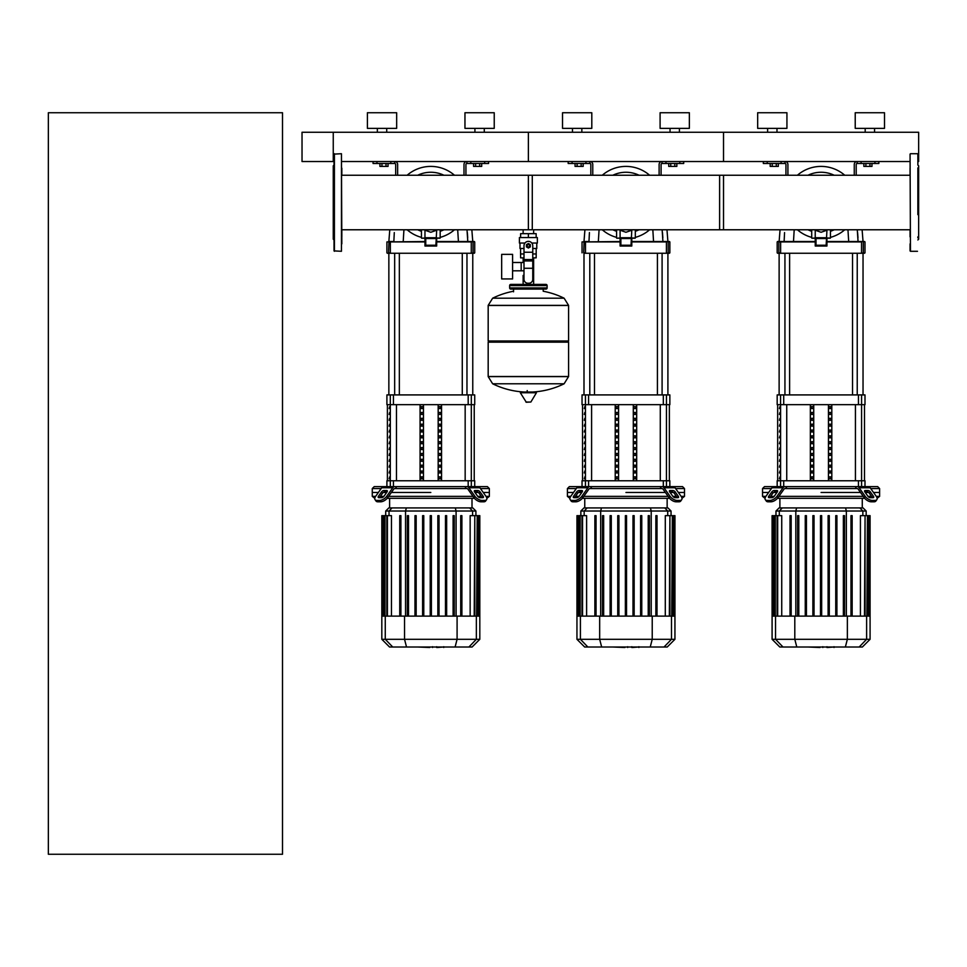 <?xml version="1.0" encoding="UTF-8"?>
<svg xmlns="http://www.w3.org/2000/svg" width="967" height="967" viewBox="0 0 967 967"><rect width="100%" height="100%" fill="white"/><g stroke="black" fill="none" stroke-linecap="round" stroke-linejoin="round"><path stroke-width="1.45" d="M48.35 854.26L48.35 112.74L282.509 112.74L282.509 854.26L48.35 854.26M869.937 163.483L869.937 166.409L871.968 166.409L871.968 163.483M869.937 166.409L865.888 166.409L865.888 163.483M865.888 166.409L863.857 166.409L863.857 163.483M674.809 163.483L674.809 166.409L676.84 166.409L676.84 163.483M674.809 166.409L670.747 166.409L670.747 163.483M670.747 166.409L668.729 166.409L668.729 163.483M479.668 163.483L479.668 166.409L481.699 166.409L481.699 163.483M479.668 166.409L475.619 166.409L475.619 163.483M475.619 166.409L473.588 166.409L473.588 163.483M776.283 163.483L776.283 166.409L778.302 166.409L778.302 163.483M776.283 166.409L772.222 166.409L772.222 163.483M772.222 166.409L770.191 166.409L770.191 163.483M581.143 163.483L581.143 166.409L583.174 166.409L583.174 163.483M581.143 166.409L577.094 166.409L577.094 163.483M577.094 166.409L575.063 166.409L575.063 163.483M386.014 163.483L386.014 166.409L388.033 166.409L388.033 163.483M386.014 166.409L381.953 166.409L381.953 163.483M381.953 166.409L379.922 166.409L379.922 163.483M917.864 161.525L918.65 161.525L918.65 132.261L723.521 132.261L723.521 161.525L723.521 132.261L528.381 132.261L528.381 161.525L528.381 132.261L333.252 132.261L333.252 161.525L302.03 161.525L302.03 132.261L333.252 132.261L333.252 161.525L334.026 161.525M528.381 229.771L528.381 175.245L723.521 175.245L723.521 229.771L533.627 229.771L533.627 233.663M533.627 257.863L533.627 275.426L532.769 275.426L533.627 275.426L533.627 284.407M523.135 229.771L523.135 233.663M523.135 257.863L523.135 262.492M523.993 275.426L523.135 275.426L523.993 275.426M512.595 270.808L523.993 270.808M512.595 262.492L521.177 262.492L521.177 270.808L521.177 262.492L523.993 262.492M501.668 266.65L501.668 278.943L512.595 278.943L512.595 254.357L501.668 254.357L501.668 266.65M524.948 243.031L519.4 243.031L519.4 237.568L537.362 237.568L537.362 243.031L531.814 243.031M532.769 257.863L536.153 257.863L536.189 253.958L532.769 253.958M526.822 245.763A1.559 1.559 0 0 0 528.381 247.334A1.559 1.559 0 0 0 529.94 245.763A1.559 1.559 0 0 0 528.381 244.204A1.559 1.559 0 0 0 526.822 245.763M527.208 245.763A1.172 1.172 0 0 1 528.381 244.603A1.172 1.172 0 0 1 529.553 245.763A1.172 1.172 0 0 1 528.381 246.936A1.172 1.172 0 0 1 527.208 245.763M530.327 246.899L528.381 248.023L526.435 246.899L526.435 244.639L528.381 243.515L530.327 244.639L530.327 246.899M532.769 268.27L532.769 279.33A3.904 3.904 0 0 1 528.864 283.234L527.897 283.234A3.904 3.904 0 0 1 523.993 279.33L523.993 268.27L532.769 268.27L532.769 245.763A4.388 4.388 0 0 0 528.381 241.375A4.388 4.388 0 0 0 523.993 245.763L523.993 268.27M523.993 257.863L520.609 257.863L520.572 253.958L523.993 253.958M523.993 248.495L519.992 248.495L519.992 243.031M536.77 243.031L536.77 248.495L532.769 248.495M520.609 237.568L520.609 233.663L536.153 233.663L536.153 237.568M528.381 237.568L528.381 233.663M568.584 305.379L488.178 305.379L568.584 305.475L488.178 305.475L488.178 340.988L568.584 340.988L568.584 305.379L564.112 298.199L492.65 298.199L564.112 298.199A80.781 80.781 0 0 0 543.212 291.236L543.212 289.085L545.944 289.085A1.172 1.172 0 0 0 547.117 287.912L547.117 285.579A1.172 1.172 0 0 0 545.944 284.407L510.818 284.407A1.172 1.172 0 0 0 509.645 285.579L547.117 285.579M513.55 291.816L513.55 289.085L510.818 289.085L545.944 289.085M567.411 340.988L568.584 342.161L568.584 376.514L488.178 376.514L568.584 376.514L564.112 383.79L528.381 383.79L564.112 383.79A80.781 80.781 0 0 1 532.346 392.022M568.584 342.161L488.178 342.161L488.178 376.61L568.584 376.61M524.416 392.022A80.781 80.781 0 0 1 492.65 383.79L528.381 383.79M527.208 390.559L527.208 392.022M520.754 392.022L520.331 392.759L526.314 402.26L530.859 402.03L536.431 392.759L536.008 392.022L520.754 392.022M488.178 342.161L489.35 340.988M523.135 284.407L523.135 275.426M511.99 285.579A1.172 1.172 0 0 0 510.818 284.407M544.772 285.579A1.172 1.172 0 0 1 545.944 284.407M547.117 287.912L509.645 287.912A1.172 1.172 0 0 0 510.818 289.085M910.068 154.116L910.455 251.287L910.068 154.116M917.864 154.116L917.864 164.644M917.864 214.674L917.864 167.895M917.864 239.973L918.65 239.187L918.65 165.816L917.864 165.043M917.864 237.882L917.864 236.855M910.068 168.161L910.068 175.245L719.617 175.245L719.617 229.771L910.068 229.771L910.068 236.855M910.068 243.877L910.068 250.9M341.834 243.877L341.448 153.717L341.448 251.287L334.026 250.9L334.026 154.116L341.448 153.717M334.026 239.973L333.252 239.187L333.252 165.816L334.026 165.043M341.834 236.855L341.834 229.771L532.285 229.771L532.285 175.245L341.834 175.245L341.834 168.161M797.412 175.245A36.105 36.105 0 0 1 821.08 166.409A36.105 36.105 0 0 0 797.412 175.245A36.105 36.105 0 0 1 844.747 175.245M797.412 229.771A36.105 36.105 0 0 0 811.712 237.374A36.105 36.105 0 0 1 797.412 229.771M830.448 237.374A36.105 36.105 0 0 0 844.747 229.771M816.015 238.523L815.229 237.737L815.229 230.219L821.08 232.273L826.942 230.219L826.156 245.243L816.015 245.243L816.015 238.523L826.156 238.523M815.229 246.017L826.942 246.017L826.942 237.737L815.229 237.737L815.229 246.017L816.015 245.243M826.942 246.017L826.156 245.243M815.229 238.22L811.917 238.22L815.229 238.22M826.942 238.22L830.254 238.22L826.942 238.22M649.619 175.245A36.105 36.105 0 0 0 602.284 175.245A36.105 36.105 0 0 1 625.951 166.409M602.284 229.771A36.105 36.105 0 0 0 616.583 237.374A36.105 36.105 0 0 1 602.284 229.771M635.319 237.374A36.105 36.105 0 0 0 649.619 229.771M620.874 238.523L620.089 237.737L620.089 230.219L625.951 232.273L631.802 230.219L631.016 245.243L620.874 245.243L620.874 238.523L631.016 238.523M620.089 246.017L631.802 246.017L631.802 237.737L620.089 237.737L620.089 246.017L620.874 245.243M631.802 246.017L631.016 245.243M620.089 238.22L616.777 238.22L620.089 238.22M631.802 238.22L635.114 238.22L631.802 238.22M454.478 229.771A36.105 36.105 0 0 1 440.178 237.374A36.105 36.105 0 0 0 454.478 229.771M430.811 166.409A36.105 36.105 0 0 1 454.478 175.245A36.105 36.105 0 0 0 407.143 175.245A36.105 36.105 0 0 1 430.811 166.409M407.143 229.771A36.105 36.105 0 0 0 421.443 237.374A36.105 36.105 0 0 1 407.143 229.771M425.746 238.523L424.96 237.737L424.96 230.219L430.811 232.273L436.673 230.219L435.887 245.243L425.746 245.243L425.746 238.523L435.887 238.523M424.96 246.017L436.673 246.017L436.673 237.737L424.96 237.737L424.96 246.017L425.746 245.243M436.673 246.017L435.887 245.243M424.96 238.22L421.648 238.22L424.96 238.22M436.673 238.22L439.985 238.22L436.673 238.22M334.026 243.877L334.026 250.9M833.53 647.02L827.438 647.491M826.495 647.02L822.869 647.02M820.016 647.02L822.409 647.02M820.016 647.491L808.158 647.02M638.401 647.02L632.309 647.491M631.366 647.02L627.728 647.02M624.887 647.02L627.281 647.02M624.887 647.491L613.018 647.02M443.261 647.02L437.169 647.491M436.226 647.02L432.6 647.02M429.747 647.02L432.14 647.02M429.747 647.491L417.889 647.02M870.759 488.577L879.619 488.577L879.619 492.481L873.515 492.481L879.619 492.481L879.619 496.373L876.271 496.373M785.579 488.577L784.974 488.577A1.946 1.378 90 0 0 783.995 489.145L777.976 497.667L776.997 496.276L783.016 487.767A3.904 2.756 -90 0 1 784.974 486.619L786.969 486.619L785.579 488.577L856.593 488.577L855.191 486.619L857.197 486.619A3.904 2.756 90 0 1 859.143 487.767L865.163 496.276L864.196 497.667L858.164 489.145A1.946 1.378 -90 0 0 857.197 488.577A1.946 1.378 -90 0 1 858.164 489.145M821.08 492.481L860.521 492.481L821.08 492.481M865.235 492.481L868.547 492.481L865.235 492.481M865.235 490.523L867.991 490.523A1.946 0.979 -144.7 0 1 870.348 491.901L873.443 496.276A1.946 0.979 -144.7 0 1 873.66 497.413A1.946 0.979 -144.7 0 1 873.044 497.667L870.288 497.667A1.946 0.979 -144.7 0 1 867.931 496.276L864.836 491.901A1.946 0.979 -144.7 0 1 864.619 490.777A1.946 0.979 -144.7 0 1 865.235 490.523L864.583 491.441M873.443 496.276L872.476 497.667L869.381 493.279A1.946 0.979 35.3 0 0 867.024 491.901L864.836 491.901M774.168 490.523L776.924 490.523A1.946 0.979 144.7 0 1 777.541 490.777A1.946 0.979 144.7 0 1 777.335 491.901L775.147 491.901A1.946 0.979 -35.3 0 0 772.79 493.279L769.696 497.667L768.717 496.276L771.811 491.901A1.946 0.979 144.7 0 1 774.168 490.523L775.147 491.901M777.335 491.901L774.241 496.276A1.946 0.979 144.7 0 1 771.884 497.667L769.128 497.667A1.946 0.979 144.7 0 1 768.511 497.413A1.946 0.979 144.7 0 1 768.717 496.276M864.994 486.619L864.994 480.768L858.454 480.768L858.454 486.619L877.673 486.619L879.619 488.577M857.197 488.577L856.593 488.577M864.196 497.667A5.85 2.925 35.3 0 0 871.255 501.8L874.023 501.8A5.85 2.925 35.3 0 0 875.872 501.039L876.851 499.661A5.85 2.925 -144.7 0 0 876.211 496.276L870.179 487.767A3.904 2.756 -90 0 0 868.233 486.619L857.197 486.619M871.255 501.8L872.234 500.423A5.85 2.925 -144.7 0 1 865.163 496.276M872.234 500.423L874.99 500.423L874.023 501.8M876.851 499.661A5.85 2.925 -144.7 0 1 874.99 500.423M784.974 486.619L773.938 486.619A3.904 2.756 90 0 0 771.98 487.767L765.961 496.276A5.85 2.925 144.7 0 0 765.32 499.661L766.299 501.039A5.85 2.925 -35.3 0 0 768.149 501.8L770.904 501.8A5.85 2.925 -35.3 0 0 777.976 497.667M768.149 501.8L767.169 500.423A5.85 2.925 144.7 0 1 765.32 499.661L766.299 501.039M767.169 500.423L769.937 500.423L770.904 501.8M776.997 496.276A5.85 2.925 144.7 0 1 769.937 500.423M765.888 496.373L762.54 496.373L762.54 492.481L768.644 492.481L762.54 492.481L762.54 488.577L764.498 486.619L783.717 486.619L783.717 480.768L777.178 480.768L777.178 486.619M855.191 486.619L786.969 486.619M762.54 488.577L771.412 488.577M773.624 492.481L776.924 492.481L773.624 492.481M871.569 496.373L868.003 496.373M863.289 496.373L778.882 496.373M774.168 496.373L770.602 496.373M762.54 496.373L765.054 498.331M777.444 498.331L864.716 498.331M797.63 515.653L797.63 616.112L797.63 515.653L798.802 515.653L798.802 616.112M877.117 498.331L879.619 496.373M782.291 507.929L779.076 507.929L775.981 511.023L866.178 511.023L863.084 507.929L782.291 507.929L779.305 511.023L779.305 515.653M805.257 515.653L805.257 616.112L805.257 515.653L806.43 515.653L806.43 616.112M812.872 515.653L812.872 616.112L812.872 515.653L814.045 515.653L814.045 616.112M820.499 616.112L820.499 515.653L820.499 616.112M828.115 515.653L828.115 616.112L828.115 515.653L829.287 515.653L829.287 616.112L829.287 515.653M835.742 515.653L835.742 616.112L835.742 515.653L836.914 515.653L836.914 616.112M843.369 515.653L843.369 616.112L843.369 515.653L844.529 515.653L844.529 616.112L844.529 515.653M777.686 616.112L777.686 515.653L781.735 515.653L781.735 616.112M790.015 515.653L790.015 616.112L790.015 515.653L791.175 515.653L791.175 616.112M870.082 639.296L772.089 639.296L779.813 647.02L862.359 647.02L870.082 639.296L870.082 616.112L772.089 616.112L772.089 515.653M821.672 616.112L821.672 515.653L820.499 515.653M773.83 616.112L773.83 515.653L775.292 515.653L774.7 616.112M772.959 616.112L772.959 515.653L773.237 616.112M777.105 616.112L777.105 515.653L775.292 515.653L775.292 616.112M852.157 515.653L852.157 616.112L852.157 515.653L850.984 515.653L850.984 616.112M860.425 616.112L860.425 515.653L867.459 515.653L866.879 616.112M865.066 616.112L865.066 515.653L864.474 616.112M867.459 616.112L867.459 515.653L869.792 515.653L869.212 616.112M868.922 616.112L868.922 515.653L868.342 616.112M869.792 515.653L869.792 616.112M675.619 488.577L684.491 488.577L684.491 492.481L678.387 492.481L684.491 492.481L684.491 496.373L681.143 496.373M590.438 488.577L589.834 488.577A1.946 1.378 90 0 0 588.867 489.145L582.835 497.667L581.868 496.276L587.888 487.767A3.904 2.756 -90 0 1 589.834 486.619L591.84 486.619L590.438 488.577L661.452 488.577L660.062 486.619L662.057 486.619A3.904 2.756 90 0 1 664.015 487.767L670.034 496.276L669.055 497.667L663.036 489.145A1.946 1.378 -90 0 0 662.057 488.577A1.946 1.378 -90 0 1 663.036 489.145M625.951 492.481L665.393 492.481L625.951 492.481M670.107 492.481L673.407 492.481L670.107 492.481M670.107 490.523L672.863 490.523A1.946 0.979 -144.7 0 1 675.22 491.901L678.314 496.276A1.946 0.979 -144.7 0 1 678.52 497.413A1.946 0.979 -144.7 0 1 677.903 497.667L675.147 497.667A1.946 0.979 -144.7 0 1 672.79 496.276L669.696 491.901A1.946 0.979 -144.7 0 1 669.49 490.777A1.946 0.979 -144.7 0 1 670.107 490.523L669.454 491.441M678.314 496.276L677.335 497.667L674.241 493.279A1.946 0.979 35.3 0 0 671.884 491.901L669.696 491.901M579.04 490.523L581.796 490.523A1.946 0.979 144.7 0 1 582.412 490.777A1.946 0.979 144.7 0 1 582.194 491.901L580.007 491.901A1.946 0.979 -35.3 0 0 577.65 493.279L574.555 497.667L573.588 496.276L576.683 491.901A1.946 0.979 144.7 0 1 579.04 490.523L580.007 491.901M582.194 491.901L579.1 496.276A1.946 0.979 144.7 0 1 576.743 497.667L573.987 497.667A1.946 0.979 144.7 0 1 573.371 497.413A1.946 0.979 144.7 0 1 573.588 496.276M666.456 394.911L666.456 404.665L669.853 404.665L669.853 394.911L582.037 394.911L582.037 404.665L666.456 404.665L666.432 480.768L669.853 480.768L669.853 486.619L682.533 486.619L684.491 488.577M662.057 488.577L661.452 488.577M669.055 497.667A5.85 2.925 35.3 0 0 676.126 501.8L678.882 501.8A5.85 2.925 35.3 0 0 680.732 501.039L681.711 499.661A5.85 2.925 -144.7 0 0 681.07 496.276L675.051 487.767A3.904 2.756 -90 0 0 673.092 486.619L662.057 486.619M676.126 501.8L677.093 500.423A5.85 2.925 -144.7 0 1 670.034 496.276M677.093 500.423L679.861 500.423L678.882 501.8M681.711 499.661A5.85 2.925 -144.7 0 1 679.861 500.423M589.834 486.619L578.798 486.619A3.904 2.756 90 0 0 576.852 487.767L570.82 496.276A5.85 2.925 144.7 0 0 570.179 499.661L571.159 501.039A5.85 2.925 -35.3 0 0 573.008 501.8L575.776 501.8A5.85 2.925 -35.3 0 0 582.835 497.667M573.008 501.8L572.041 500.423A5.85 2.925 144.7 0 1 570.179 499.661M572.041 500.423L574.797 500.423L575.776 501.8M581.868 496.276A5.85 2.925 144.7 0 1 574.797 500.423M570.76 496.373L567.411 496.373L567.411 492.481L573.516 492.481L567.411 492.481L567.411 488.577L569.358 486.619L585.446 486.619L585.446 480.768L582.037 480.768L582.037 486.619M660.062 486.619L591.84 486.619M567.411 488.577L576.272 488.577M578.484 492.481L581.796 492.481L578.484 492.481M676.429 496.373L672.863 496.373M668.149 496.373L583.742 496.373M579.028 496.373L575.462 496.373M567.411 496.373L569.914 498.331M582.315 498.331L669.587 498.331M602.501 515.653L602.501 616.112L602.501 515.653L603.662 515.653L603.662 616.112M681.977 498.331L684.491 496.373M587.162 507.929L583.947 507.929L580.853 511.023L671.05 511.023L667.955 507.929L587.162 507.929L584.177 511.023L584.177 515.653M610.117 515.653L610.117 616.112L610.117 515.653L611.289 515.653L611.289 616.112M617.744 515.653L617.744 616.112L617.744 515.653L618.916 515.653L618.916 616.112M625.359 616.112L625.359 515.653L625.359 616.112M634.159 515.653L634.159 616.112L634.159 515.653L632.986 515.653L632.986 616.112M640.601 515.653L640.601 616.112L640.601 515.653L641.774 515.653L641.774 616.112L641.774 515.653M648.228 515.653L648.228 616.112L648.228 515.653L649.401 515.653L649.401 616.112L649.401 515.653M582.557 616.112L582.557 515.653L586.606 515.653L586.606 616.112M594.874 515.653L594.874 616.112L594.874 515.653L596.047 515.653L596.047 616.112M674.942 639.296L576.948 639.296L584.672 647.02L667.218 647.02L674.942 639.296L674.942 616.112L576.948 616.112L576.948 515.653M626.531 616.112L626.531 515.653L625.359 515.653M578.689 616.112L578.689 515.653L580.152 515.653L579.571 616.112M577.819 616.112L577.819 515.653L578.109 616.112M581.965 616.112L581.965 515.653L580.152 515.653L580.152 616.112M657.016 616.112L657.016 515.653L655.856 515.653L655.856 616.112M665.296 616.112L665.296 515.653L672.331 515.653L671.739 616.112M669.926 616.112L669.926 515.653L669.345 616.112M672.331 616.112L672.331 515.653L674.664 515.653L674.072 616.112M673.794 616.112L673.794 515.653L673.201 616.112M674.664 515.653L674.664 616.112M480.49 488.577L489.35 488.577L489.35 492.481L483.246 492.481L489.35 492.481L489.35 496.373L486.002 496.373M395.31 488.577L394.705 488.577A1.946 1.378 90 0 0 393.726 489.145L387.707 497.667L386.727 496.276L392.747 487.767A3.904 2.756 -90 0 1 394.705 486.619L396.7 486.619L395.31 488.577L466.324 488.577L464.922 486.619L466.928 486.619A3.904 2.756 90 0 1 468.874 487.767L474.894 496.276L473.927 497.667L467.907 489.145A1.946 1.378 -90 0 0 466.928 488.577A1.946 1.378 -90 0 1 467.907 489.145M430.811 492.481L391.369 492.481L430.811 492.481M474.966 492.481L478.278 492.481L474.966 492.481M474.966 490.523L477.722 490.523A1.946 0.979 -144.7 0 1 480.079 491.901L483.174 496.276A1.946 0.979 -144.7 0 1 483.391 497.413A1.946 0.979 -144.7 0 1 482.775 497.667L480.019 497.667A1.946 0.979 -144.7 0 1 477.662 496.276L474.567 491.901A1.946 0.979 -144.7 0 1 474.35 490.777A1.946 0.979 -144.7 0 1 474.966 490.523L474.313 491.441M483.174 496.276L482.207 497.667L479.112 493.279A1.946 0.979 35.3 0 0 476.755 491.901L474.567 491.901M383.899 490.523L386.655 490.523A1.946 0.979 144.7 0 1 387.271 490.777A1.946 0.979 144.7 0 1 387.066 491.901L384.878 491.901A1.946 0.979 -35.3 0 0 382.521 493.279L379.427 497.667L378.448 496.276L381.542 491.901A1.946 0.979 144.7 0 1 383.899 490.523L384.878 491.901M387.066 491.901L383.972 496.276A1.946 0.979 144.7 0 1 381.614 497.667L378.859 497.667A1.946 0.979 144.7 0 1 378.242 497.413A1.946 0.979 144.7 0 1 378.448 496.276M474.724 486.619L474.724 480.768L468.185 480.768L468.185 486.619L487.404 486.619L489.35 488.577M466.928 488.577L466.324 488.577M473.927 497.667A5.85 2.925 35.3 0 0 480.986 501.8L483.754 501.8A5.85 2.925 35.3 0 0 485.603 501.039L486.582 499.661A5.85 2.925 -144.7 0 0 485.942 496.276L479.91 487.767A3.904 2.756 -90 0 0 477.964 486.619L466.928 486.619M480.986 501.8L481.965 500.423A5.85 2.925 -144.7 0 1 474.894 496.276M481.965 500.423L484.721 500.423L483.754 501.8M485.603 501.039L486.582 499.661A5.85 2.925 -144.7 0 1 484.721 500.423M394.705 486.619L383.669 486.619A3.904 2.756 90 0 0 381.711 487.767L375.692 496.276A5.85 2.925 144.7 0 0 375.051 499.661L376.03 501.039A5.85 2.925 -35.3 0 0 377.879 501.8L380.635 501.8A5.85 2.925 -35.3 0 0 387.707 497.667M377.879 501.8L376.9 500.423A5.85 2.925 144.7 0 1 375.051 499.661M376.9 500.423L379.668 500.423L380.635 501.8M386.727 496.276A5.85 2.925 144.7 0 1 379.668 500.423M375.619 496.373L372.271 496.373L372.271 492.481L378.375 492.481L372.271 492.481L372.271 488.577L374.229 486.619L386.909 486.619L386.909 480.768L390.305 480.768L390.33 404.665L474.724 404.665L474.724 394.911L386.909 394.911L386.909 404.665L390.305 404.665L390.305 394.911M464.922 486.619L396.7 486.619M372.271 488.577L381.143 488.577M383.355 492.481L386.655 492.481L383.355 492.481M481.3 496.373L477.734 496.373M473.02 496.373L388.613 496.373M383.899 496.373L380.333 496.373M372.271 496.373L374.785 498.331M387.175 498.331L474.446 498.331M407.361 515.653L407.361 616.112L407.361 515.653L408.533 515.653L408.533 616.112M486.848 498.331L489.35 496.373M392.022 507.929L388.807 507.929L385.712 511.023L475.909 511.023L472.815 507.929L392.022 507.929L389.036 511.023L389.036 515.653M414.988 515.653L414.988 616.112L414.988 515.653L416.161 515.653L416.161 616.112M422.603 515.653L422.603 616.112L422.603 515.653L423.776 515.653L423.776 616.112M430.23 616.112L430.23 515.653L430.23 616.112M454.26 515.653L454.26 616.112L454.26 515.653L453.1 515.653L453.1 616.112M387.416 616.112L387.416 515.653L391.466 515.653L391.466 616.112M399.746 515.653L399.746 616.112L399.746 515.653L400.906 515.653L400.906 616.112M479.813 639.296L381.82 639.296L389.544 647.02L472.089 647.02L479.813 639.296L479.813 616.112L381.82 616.112L381.82 515.653M431.403 616.112L431.403 515.653L430.23 515.653M383.561 616.112L383.561 515.653L385.023 515.653L384.431 616.112M382.69 616.112L382.69 515.653L382.968 616.112M386.836 616.112L386.836 515.653L385.023 515.653L385.023 616.112M446.645 616.112L446.645 515.653L445.473 515.653L445.473 616.112M439.018 616.112L439.018 515.653L437.846 515.653L437.846 616.112M461.888 616.112L461.888 515.653L460.715 515.653L460.715 616.112M470.155 616.112L470.155 515.653L477.19 515.653L476.61 616.112M474.797 616.112L474.797 515.653L474.205 616.112M477.19 616.112L477.19 515.653L479.523 515.653L478.943 616.112M478.653 616.112L478.653 515.653L478.073 616.112M479.523 515.653L479.523 616.112M779.402 461.259L779.958 459.301L779.958 461.259M779.402 467.109L779.958 465.163L779.958 467.109M779.402 420.282L779.958 418.324L779.958 420.282M779.402 431.983L779.958 430.037L779.958 431.983M779.402 472.96L779.958 471.014L779.958 472.96M779.402 455.397L779.958 453.45L779.958 455.397M779.402 449.546L779.958 447.6L779.958 449.546M779.402 426.133L779.958 424.175L779.958 426.133M779.958 437.833L779.958 435.887L779.402 437.833M779.402 414.42L779.958 412.474L779.958 414.42M779.958 443.696L779.958 441.738L779.402 443.696M779.402 408.57L779.958 406.611L779.958 408.57M779.402 478.822L779.958 476.864L779.958 478.822M584.261 461.259L584.817 459.301L584.817 461.259M584.261 467.109L584.817 465.163L584.817 467.109M584.261 420.282L584.817 418.324L584.817 420.282M584.261 431.983L584.817 430.037L584.817 431.983M584.261 472.96L584.817 471.014L584.817 472.96M584.261 455.397L584.817 453.45L584.817 455.397M584.261 449.546L584.817 447.6L584.817 449.546M584.261 426.133L584.817 424.175L584.817 426.133M584.817 437.833L584.817 435.887L584.261 437.833M584.261 414.42L584.817 412.474L584.817 414.42M584.817 443.696L584.817 441.738L584.261 443.696M584.261 408.57L584.817 406.611L584.817 408.57M584.261 478.822L584.817 476.864L584.817 478.822M389.133 461.259L389.689 459.301L389.689 461.259M389.133 467.109L389.689 465.163L389.689 467.109M389.133 420.282L389.689 418.324L389.689 420.282M389.133 431.983L389.689 430.037L389.689 431.983M389.133 472.96L389.689 471.014L389.689 472.96M389.133 455.397L389.689 453.45L389.689 455.397M389.133 449.546L389.689 447.6L389.689 449.546M389.133 426.133L389.689 424.175L389.689 426.133M389.689 437.833L389.689 435.887L389.133 437.833M389.133 414.42L389.689 412.474L389.689 414.42M389.689 443.696L389.689 441.738L389.133 443.696M389.133 408.57L389.689 406.611L389.689 408.57M389.133 478.822L389.689 476.864L389.689 478.822M813.162 418.324L813.162 420.282L811.482 420.282L811.482 418.324L813.162 418.324L811.482 418.324M813.162 420.282L811.482 420.282M830.689 441.738L828.997 441.738L830.689 441.738L830.689 443.696L828.997 443.696L828.997 441.738M830.689 443.696L828.997 443.696M830.689 476.864L828.997 476.864L830.689 476.864L830.689 478.822L828.997 478.822L828.997 476.864M830.689 478.822L828.997 478.822M813.162 441.738L813.162 443.696L811.482 443.696L811.482 441.738L813.162 441.738L811.482 441.738M813.162 443.696L811.482 443.696M830.689 471.014L828.997 471.014L830.689 471.014L830.689 472.96L828.997 472.96L828.997 471.014M830.689 472.96L828.997 472.96M813.162 476.864L813.162 478.822L811.482 478.822L811.482 476.864L813.162 476.864L811.482 476.864M813.162 478.822L811.482 478.822M830.689 465.163L828.997 465.163L830.689 465.163L830.689 467.109L828.997 467.109L828.997 465.163M830.689 467.109L828.997 467.109M813.162 471.014L813.162 472.96L811.482 472.96L811.482 471.014L813.162 471.014L811.482 471.014M813.162 472.96L811.482 472.96M830.689 459.301L828.997 459.301L830.689 459.301L830.689 461.259L828.997 461.259L828.997 459.301M830.689 461.259L828.997 461.259M813.162 465.163L813.162 467.109L811.482 467.109L811.482 465.163L813.162 465.163L811.482 465.163M813.162 467.109L811.482 467.109M830.689 453.45L828.997 453.45L830.689 453.45L830.689 455.397L828.997 455.397L828.997 453.45M830.689 455.397L828.997 455.397M813.162 459.301L813.162 461.259L811.482 461.259L811.482 459.301L813.162 459.301L811.482 459.301M813.162 461.259L811.482 461.259M830.689 447.6L828.997 447.6L830.689 447.6L830.689 449.546L828.997 449.546L828.997 447.6M830.689 449.546L828.997 449.546M813.162 453.45L813.162 455.397L811.482 455.397L811.482 453.45L813.162 453.45L811.482 453.45M813.162 455.397L811.482 455.397M830.689 412.474L828.997 412.474L830.689 412.474L830.689 414.42L828.997 414.42L828.997 412.474M830.689 414.42L828.997 414.42M813.162 447.6L813.162 449.546L811.482 449.546L811.482 447.6L813.162 447.6L811.482 447.6M813.162 449.546L811.482 449.546M830.689 435.887L828.997 435.887L830.689 435.887L830.689 437.833L828.997 437.833L828.997 435.887M830.689 437.833L828.997 437.833M813.162 412.474L813.162 414.42L811.482 414.42L811.482 412.474L813.162 412.474L811.482 412.474M813.162 414.42L811.482 414.42M830.689 430.037L828.997 430.037L830.689 430.037L830.689 431.983L828.997 431.983L828.997 430.037M830.689 431.983L828.997 431.983M813.162 435.887L813.162 437.833L811.482 437.833L811.482 435.887L813.162 435.887L811.482 435.887M813.162 437.833L811.482 437.833M830.689 406.611L828.997 406.611L830.689 406.611L830.689 408.57L828.997 408.57L828.997 406.611M830.689 408.57L828.997 408.57M813.162 430.037L813.162 431.983L811.482 431.983L811.482 430.037L813.162 430.037L811.482 430.037M813.162 431.983L811.482 431.983M830.689 424.175L828.997 424.175L830.689 424.175L830.689 426.133L828.997 426.133L828.997 424.175M830.689 426.133L828.997 426.133M813.162 406.611L813.162 408.57L811.482 408.57L811.482 406.611L813.162 406.611L811.482 406.611M813.162 408.57L811.482 408.57M830.689 418.324L828.997 418.324L830.689 418.324L830.689 420.282L828.997 420.282L828.997 418.324M830.689 420.282L828.997 420.282M813.162 424.175L813.162 426.133L811.482 426.133L811.482 424.175L813.162 424.175L811.482 424.175M813.162 426.133L811.482 426.133M813.731 404.665L813.731 480.768M828.441 404.665L828.441 480.768M831.813 404.665L831.813 480.768M810.346 404.665L810.346 480.768M858.454 480.768L783.717 480.768M780.574 404.665L864.994 404.665L864.994 394.911L777.178 394.911L777.178 404.665L780.574 404.665L780.574 394.911M618.034 418.324L618.034 420.282L616.342 420.282L616.342 418.324L618.034 418.324L616.342 418.324M618.034 420.282L616.342 420.282M635.549 441.738L633.868 441.738L635.549 441.738L635.549 443.696L633.868 443.696L633.868 441.738M635.549 443.696L633.868 443.696M635.549 476.864L633.868 476.864L635.549 476.864L635.549 478.822L633.868 478.822L633.868 476.864M635.549 478.822L633.868 478.822M618.034 441.738L618.034 443.696L616.342 443.696L616.342 441.738L618.034 441.738L616.342 441.738M618.034 443.696L616.342 443.696M635.549 471.014L633.868 471.014L635.549 471.014L635.549 472.96L633.868 472.96L633.868 471.014M635.549 472.96L633.868 472.96M618.034 476.864L618.034 478.822L616.342 478.822L616.342 476.864L618.034 476.864L616.342 476.864M618.034 478.822L616.342 478.822M635.549 465.163L633.868 465.163L635.549 465.163L635.549 467.109L633.868 467.109L633.868 465.163M635.549 467.109L633.868 467.109M618.034 471.014L618.034 472.96L616.342 472.96L616.342 471.014L618.034 471.014L616.342 471.014M618.034 472.96L616.342 472.96M635.549 459.301L633.868 459.301L635.549 459.301L635.549 461.259L633.868 461.259L633.868 459.301M635.549 461.259L633.868 461.259M618.034 465.163L618.034 467.109L616.342 467.109L616.342 465.163L618.034 465.163L616.342 465.163M618.034 467.109L616.342 467.109M635.549 453.45L633.868 453.45L635.549 453.45L635.549 455.397L633.868 455.397L633.868 453.45M635.549 455.397L633.868 455.397M618.034 459.301L618.034 461.259L616.342 461.259L616.342 459.301L618.034 459.301L616.342 459.301M618.034 461.259L616.342 461.259M635.549 447.6L633.868 447.6L635.549 447.6L635.549 449.546L633.868 449.546L633.868 447.6M635.549 449.546L633.868 449.546M618.034 453.45L618.034 455.397L616.342 455.397L616.342 453.45L618.034 453.45L616.342 453.45M618.034 455.397L616.342 455.397M635.549 412.474L633.868 412.474L635.549 412.474L635.549 414.42L633.868 414.42L633.868 412.474M635.549 414.42L633.868 414.42M618.034 447.6L618.034 449.546L616.342 449.546L616.342 447.6L618.034 447.6L616.342 447.6M618.034 449.546L616.342 449.546M635.549 435.887L633.868 435.887L635.549 435.887L635.549 437.833L633.868 437.833L633.868 435.887M635.549 437.833L633.868 437.833M618.034 412.474L618.034 414.42L616.342 414.42L616.342 412.474L618.034 412.474L616.342 412.474M618.034 414.42L616.342 414.42M635.549 430.037L633.868 430.037L635.549 430.037L635.549 431.983L633.868 431.983L633.868 430.037M635.549 431.983L633.868 431.983M618.034 435.887L618.034 437.833L616.342 437.833L616.342 435.887L618.034 435.887L616.342 435.887M618.034 437.833L616.342 437.833M635.549 406.611L633.868 406.611L635.549 406.611L635.549 408.57L633.868 408.57L633.868 406.611M635.549 408.57L633.868 408.57M618.034 430.037L618.034 431.983L616.342 431.983L616.342 430.037L618.034 430.037L616.342 430.037M618.034 431.983L616.342 431.983M635.549 424.175L633.868 424.175L635.549 424.175L635.549 426.133L633.868 426.133L633.868 424.175M635.549 426.133L633.868 426.133M618.034 406.611L618.034 408.57L616.342 408.57L616.342 406.611L618.034 406.611L616.342 406.611M618.034 408.57L616.342 408.57M635.549 418.324L633.868 418.324L635.549 418.324L635.549 420.282L633.868 420.282L633.868 418.324M635.549 420.282L633.868 420.282M618.034 424.175L618.034 426.133L616.342 426.133L616.342 424.175L618.034 424.175L616.342 424.175M618.034 426.133L616.342 426.133M618.59 404.665L618.59 480.768M633.3 404.665L633.3 480.768M636.685 404.665L636.685 480.768M615.217 404.665L615.217 480.768M666.456 486.619L666.456 480.768L585.446 480.768L585.446 394.911M422.893 418.324L422.893 420.282L421.213 420.282L421.213 418.324L422.893 418.324L421.213 418.324M422.893 420.282L421.213 420.282M440.42 441.738L438.728 441.738L440.42 441.738L440.42 443.696L438.728 443.696L438.728 441.738M440.42 443.696L438.728 443.696M440.42 476.864L438.728 476.864L440.42 476.864L440.42 478.822L438.728 478.822L438.728 476.864M440.42 478.822L438.728 478.822M422.893 441.738L422.893 443.696L421.213 443.696L421.213 441.738L422.893 441.738L421.213 441.738M422.893 443.696L421.213 443.696M440.42 471.014L438.728 471.014L440.42 471.014L440.42 472.96L438.728 472.96L438.728 471.014M440.42 472.96L438.728 472.96M422.893 476.864L422.893 478.822L421.213 478.822L421.213 476.864L422.893 476.864L421.213 476.864M422.893 478.822L421.213 478.822M440.42 465.163L438.728 465.163L440.42 465.163L440.42 467.109L438.728 467.109L438.728 465.163M440.42 467.109L438.728 467.109M422.893 471.014L422.893 472.96L421.213 472.96L421.213 471.014L422.893 471.014L421.213 471.014M422.893 472.96L421.213 472.96M440.42 459.301L438.728 459.301L440.42 459.301L440.42 461.259L438.728 461.259L438.728 459.301M440.42 461.259L438.728 461.259M422.893 465.163L422.893 467.109L421.213 467.109L421.213 465.163L422.893 465.163L421.213 465.163M422.893 467.109L421.213 467.109M440.42 453.45L438.728 453.45L440.42 453.45L440.42 455.397L438.728 455.397L438.728 453.45M440.42 455.397L438.728 455.397M422.893 459.301L422.893 461.259L421.213 461.259L421.213 459.301L422.893 459.301L421.213 459.301M422.893 461.259L421.213 461.259M440.42 447.6L438.728 447.6L440.42 447.6L440.42 449.546L438.728 449.546L438.728 447.6M440.42 449.546L438.728 449.546M422.893 453.45L422.893 455.397L421.213 455.397L421.213 453.45L422.893 453.45L421.213 453.45M422.893 455.397L421.213 455.397M440.42 412.474L438.728 412.474L440.42 412.474L440.42 414.42L438.728 414.42L438.728 412.474M440.42 414.42L438.728 414.42M422.893 447.6L422.893 449.546L421.213 449.546L421.213 447.6L422.893 447.6L421.213 447.6M422.893 449.546L421.213 449.546M440.42 435.887L438.728 435.887L440.42 435.887L440.42 437.833L438.728 437.833L438.728 435.887M440.42 437.833L438.728 437.833M422.893 412.474L422.893 414.42L421.213 414.42L421.213 412.474L422.893 412.474L421.213 412.474M422.893 414.42L421.213 414.42M440.42 430.037L438.728 430.037L440.42 430.037L440.42 431.983L438.728 431.983L438.728 430.037M440.42 431.983L438.728 431.983M422.893 435.887L422.893 437.833L421.213 437.833L421.213 435.887L422.893 435.887L421.213 435.887M422.893 437.833L421.213 437.833M440.42 406.611L438.728 406.611L440.42 406.611L440.42 408.57L438.728 408.57L438.728 406.611M440.42 408.57L438.728 408.57M422.893 430.037L422.893 431.983L421.213 431.983L421.213 430.037L422.893 430.037L421.213 430.037M422.893 431.983L421.213 431.983M440.42 424.175L438.728 424.175L440.42 424.175L440.42 426.133L438.728 426.133L438.728 424.175M440.42 426.133L438.728 426.133M422.893 406.611L422.893 408.57L421.213 408.57L421.213 406.611L422.893 406.611L421.213 406.611M422.893 408.57L421.213 408.57M440.42 418.324L438.728 418.324L440.42 418.324L440.42 420.282L438.728 420.282L438.728 418.324M440.42 420.282L438.728 420.282M422.893 424.175L422.893 426.133L421.213 426.133L421.213 424.175L422.893 424.175L421.213 424.175M422.893 426.133L421.213 426.133M423.461 404.665L423.461 480.768M438.172 404.665L438.172 480.768M441.544 404.665L441.544 480.768M420.077 404.665L420.077 480.768M468.185 480.768L390.305 480.768L390.305 486.619M779.124 394.911L779.124 253.245L864.595 253.245L863.035 253.245L863.035 394.911M852.543 253.245L852.543 394.911M857.233 253.245L857.233 394.911M583.995 394.911L583.995 253.245M667.907 394.911L667.907 253.245L669.466 253.245L584.092 253.245M657.415 253.245L657.415 394.911M662.093 253.245L662.093 394.911M388.855 394.911L388.855 253.245L474.326 253.245L472.766 253.245L472.766 394.911M462.274 253.245L462.274 394.911M466.964 253.245L466.964 394.911M864.595 253.245L863.326 252.846L863.326 241.919L864.595 241.532L826.942 241.532M815.229 241.532L777.565 241.532L784.116 241.532L784.563 232.588M847.962 229.771L848.688 241.532L858.055 241.532L857.282 229.771M862.117 229.771L863.035 241.532L858.055 241.532M857.608 232.624L857.971 237.713M793.484 241.532L794.197 229.771M669.466 253.245L668.197 252.846L668.197 241.919L669.466 241.532L631.802 241.532M620.089 241.532L582.037 241.919L620.089 241.919M652.834 229.771L653.547 241.532L662.915 241.532L662.141 229.771M666.976 229.771L667.907 241.532L662.915 241.532M584.914 229.771L583.995 241.532L588.976 241.532L589.423 232.588M662.48 232.624L662.842 237.713M598.343 241.532L599.069 229.771M474.326 253.245L473.056 252.846L473.056 241.919L474.326 241.532L436.673 241.532M424.96 241.532L386.909 241.919L424.96 241.919M457.693 229.771L458.418 241.532L467.786 241.532L467.013 229.771M471.848 229.771L472.766 241.532L467.786 241.532M389.786 229.771L388.855 241.532L393.847 241.532L394.294 232.588M467.339 232.624L467.702 237.713M403.215 241.532L403.928 229.771M781.082 161.525L781.082 163.483L784.986 163.483L784.986 161.525A2.925 2.925 0 0 1 787.912 164.45L787.912 175.245M781.082 163.483L767.23 163.483L767.23 161.525M763.326 161.525L763.326 163.483L767.23 163.483M878.846 161.525L878.846 163.483L878.846 161.525M874.942 161.525L874.942 163.483L878.846 163.483M874.942 163.483L861.089 163.483L861.089 161.525M856.206 175.245L856.206 164.45A0.979 0.979 0 0 1 857.185 163.483L857.185 161.525L857.185 163.483L861.089 163.483M854.26 175.245L854.26 164.45A2.925 2.925 0 0 1 857.185 161.525M785.953 175.245L785.953 164.45A0.979 0.979 0 0 0 784.986 163.483M585.942 161.525L585.942 163.483L589.846 163.483L589.846 161.525A2.925 2.925 0 0 1 592.771 164.45L592.771 175.245M585.942 163.483L572.089 163.483L572.089 161.525M568.185 163.483L568.185 161.525L568.185 163.483L572.089 163.483M679.801 161.525L679.801 163.483L683.705 163.483L683.705 161.525M679.801 163.483L665.949 163.483L665.949 161.525M659.119 175.245L659.119 164.45A2.925 2.925 0 0 1 662.044 161.525L662.044 163.483L665.949 163.483M590.825 175.245L590.825 164.45A0.979 0.979 0 0 0 589.846 163.483M662.044 163.483A0.979 0.979 0 0 0 661.077 164.45L661.077 175.245M390.813 161.525L390.813 163.483L394.717 163.483L394.717 161.525L394.717 163.483A0.979 0.979 0 0 1 395.684 164.45L395.684 175.245M390.813 163.483L376.961 163.483L376.961 161.525M373.057 163.483L373.057 161.525L373.057 163.483L376.961 163.483M484.672 161.525L484.672 163.483L488.577 163.483L488.577 161.525M484.672 163.483L470.82 163.483L470.82 161.525M465.937 175.245L465.937 164.45A0.979 0.979 0 0 1 466.916 163.483L466.916 161.525L466.916 163.483L470.82 163.483M463.991 175.245L463.991 164.45A2.925 2.925 0 0 1 466.916 161.525M397.642 175.245L397.642 164.45A2.925 2.925 0 0 0 394.717 161.525M767.617 132.261L767.617 128.357M776.984 132.261L776.984 128.357M757.669 128.357L757.669 112.74L786.933 112.74L786.933 128.357L757.669 128.357M865.187 132.261L865.187 128.357M874.555 132.261L874.555 128.357M855.227 128.357L855.227 112.74L884.503 112.74L884.503 128.357L855.227 128.357M341.834 161.525L910.068 161.525M572.476 132.261L572.476 128.357M581.844 132.261L581.844 128.357M562.528 128.357L562.528 112.74L591.804 112.74L591.804 128.357L562.528 128.357M670.046 132.261L670.046 128.357M679.414 132.261L679.414 128.357M660.098 128.357L660.098 112.74L689.362 112.74L689.362 128.357L660.098 128.357M377.348 132.261L377.348 128.357M386.715 132.261L386.715 128.357M367.4 128.357L367.4 112.74L396.663 112.74L396.663 128.357L367.4 128.357M474.918 132.261L474.918 128.357M484.286 132.261L484.286 128.357M464.958 128.357L464.958 112.74L494.234 112.74L494.234 128.357L464.958 128.357M523.993 252.254L532.769 252.254M523.993 259.567L532.769 259.567M523.993 260.957L532.769 260.957M525.903 402.03L530.859 402.03M520.331 392.759L536.431 392.759M334.413 251.287L334.413 153.717M834.183 175.245A30.243 30.243 0 0 0 807.977 175.245M807.977 229.771A30.243 30.243 0 0 0 811.712 231.27M830.448 231.27A30.243 30.243 0 0 0 834.183 229.771M815.229 238.015L811.917 238.22M830.448 229.771L830.448 238.015L826.942 238.015M639.054 175.245A30.243 30.243 0 0 0 612.848 175.245M612.848 229.771A30.243 30.243 0 0 0 616.583 231.27M635.319 231.27A30.243 30.243 0 0 0 639.054 229.771M620.089 238.015L616.777 238.22M635.319 229.771L635.319 238.015L631.802 238.015M443.913 175.245A30.243 30.243 0 0 0 417.708 175.245M417.708 229.771A30.243 30.243 0 0 0 421.443 231.27M440.178 231.27A30.243 30.243 0 0 0 443.913 229.771M424.96 238.015L421.648 238.22M440.178 229.771L440.178 238.015L436.673 238.015M867.024 491.901L867.991 490.523M869.381 493.279L870.348 491.901M777.577 491.441L776.924 490.523M772.79 493.279L771.811 491.901M859.143 487.767L870.179 487.767M771.98 487.767L783.016 487.767M795.817 616.112L795.817 511.023L796.615 507.929M846.355 616.112L846.355 511.023L845.557 507.929M859.868 507.929L862.854 511.023L862.854 515.653M866.625 616.112L866.625 639.296L859.167 647.02M847.358 616.112L847.358 639.296L845.363 647.02M783.004 647.02L775.534 639.296L775.534 616.112M794.801 616.112L794.801 639.296L796.796 647.02M671.884 491.901L672.863 490.523M674.241 493.279L675.22 491.901M582.448 491.441L581.796 490.523M577.65 493.279L576.683 491.901M664.015 487.767L675.051 487.767M576.852 487.767L587.888 487.767M600.676 616.112L600.676 511.023L601.474 507.929M651.214 616.112L651.214 511.023L650.416 507.929M664.74 507.929L667.726 511.023L667.726 515.653M671.497 616.112L671.497 639.296L664.027 647.02M652.229 616.112L652.229 639.296L650.235 647.02M587.863 647.02L580.405 639.296L580.405 616.112M599.673 616.112L599.673 639.296L601.667 647.02M476.755 491.901L477.722 490.523M479.112 493.279L480.079 491.901M387.308 491.441L386.655 490.523M382.521 493.279L381.542 491.901M468.874 487.767L479.91 487.767M381.711 487.767L392.747 487.767M405.548 616.112L405.548 511.023L406.345 507.929M456.086 616.112L456.086 511.023L455.288 507.929M469.599 507.929L472.585 511.023L472.585 515.653M476.356 616.112L476.356 639.296L468.898 647.02M457.089 616.112L457.089 639.296L455.094 647.02M392.735 647.02L385.265 639.296L385.265 616.112M404.532 616.112L404.532 639.296L406.527 647.02M786.739 404.665L786.739 480.768M780.599 480.768L780.599 404.665M855.432 480.768L855.432 404.665M861.585 394.911L861.585 486.619M591.599 404.665L591.599 480.768M660.292 480.768L660.292 404.665M396.47 404.665L396.47 480.768M465.163 480.768L465.163 404.665M471.316 394.911L471.316 486.619M780.574 480.768L780.574 486.619M783.717 404.665L783.717 394.911M858.454 394.911L858.454 404.665M588.577 486.619L588.577 480.768M663.314 480.768L663.314 486.619M588.577 404.665L588.577 394.911M663.314 394.911L663.314 404.665M393.448 486.619L393.448 480.768M393.448 404.665L393.448 394.911M468.185 394.911L468.185 404.665M826.942 241.919L861.549 241.919L861.549 252.846L862.939 253.245M780.647 253.245L861.512 253.245M779.221 253.245L777.565 253.245M780.647 241.532L780.623 252.846L778.834 252.846L778.834 241.919L815.229 241.919M861.512 241.532L862.939 241.532M779.221 241.532L777.565 241.532M631.802 241.919L666.408 241.919L666.408 252.846L667.81 253.245M585.519 253.245L666.384 253.245M585.482 241.919L585.482 252.846L583.705 252.846L584.092 241.532M666.384 241.532L668.197 241.919M436.673 241.919L471.28 241.919L471.28 252.846L472.67 253.245M390.378 253.245L471.243 253.245M388.952 253.245L387.296 253.245M390.354 241.919L390.354 252.846L388.565 252.846L388.952 241.532M471.243 241.532L473.056 241.919M536.189 248.495L536.189 253.958M520.572 248.495L520.572 253.958M492.65 383.79L488.178 376.61M488.178 305.379L492.65 298.199A80.781 80.781 0 0 1 513.55 291.236M509.645 287.912L509.645 285.579M917.478 153.717L910.455 153.717M917.478 251.287L910.455 251.287M811.712 229.771L811.712 238.015M616.583 229.771L616.583 238.015M421.443 229.771L421.443 238.015M834.013 646.705L834.013 647.491M826.966 646.705L826.966 647.491M822.82 646.705L822.82 647.491M638.873 646.705L638.873 647.491M631.826 646.705L631.826 647.491M627.68 646.705L627.68 647.491M443.744 646.705L443.744 647.491M436.697 646.705L436.697 647.491M432.551 646.705L432.551 647.491M862.274 498.331L862.274 507.929M775.981 515.653L775.981 511.023M779.886 498.331L779.886 507.929M772.367 616.112L772.367 515.653M866.178 515.653L866.178 511.023M870.082 616.112L870.082 515.653M772.089 639.296L772.089 616.112M667.145 498.331L667.145 507.929M580.853 515.653L580.853 511.023M584.757 498.331L584.757 507.929M577.239 616.112L577.239 515.653M671.05 515.653L671.05 511.023M674.942 616.112L674.942 515.653M576.948 639.296L576.948 616.112M472.005 498.331L472.005 507.929M385.712 515.653L385.712 511.023M389.616 498.331L389.616 507.929M382.098 616.112L382.098 515.653M475.909 515.653L475.909 511.023M479.813 616.112L479.813 515.653M381.82 639.296L381.82 616.112M777.661 404.665L777.661 480.768M864.498 404.665L864.498 480.768M582.533 404.665L582.533 480.768M669.369 404.665L669.369 480.768M387.392 404.665L387.392 480.768M474.229 404.665L474.229 480.768M789.616 394.911L789.616 253.245M784.938 394.911L784.938 253.245M594.487 394.911L594.487 253.245M589.797 394.911L589.797 253.245M399.347 394.911L399.347 253.245M394.669 394.911L394.669 253.245M864.994 252.846L864.994 241.919M777.178 252.846L777.178 241.919M779.124 241.532L780.055 229.771M669.853 252.846L669.853 241.919M582.037 252.846L582.037 241.919M474.724 252.846L474.724 241.919M386.909 252.846L386.909 241.919"/></g></svg>
